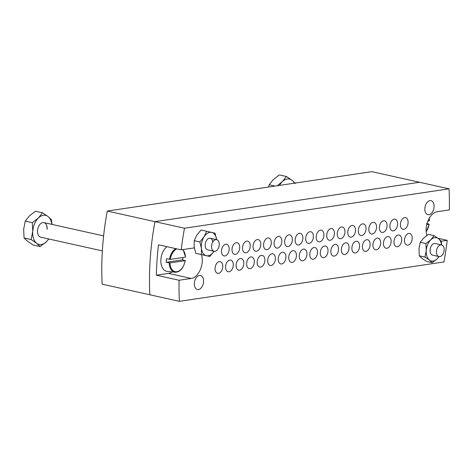<?xml version="1.0" encoding="UTF-8"?>
<svg xmlns="http://www.w3.org/2000/svg" width="473" height="473" viewBox="0 0 473 473"><rect width="100%" height="100%" fill="white"/><g stroke="black" fill="none" stroke-linecap="round" stroke-linejoin="round"><path stroke-width="0.71" d="M426.877 235.448A15.503 9.697 102.5 0 1 426.185 228.418A15.503 9.697 102.5 0 1 437.235 211.721L449.35 209.917A208.717 130.495 102.5 0 0 449.054 188.833L419.521 182.265L154.961 221.66L419.521 182.265L371.825 171.658L107.259 211.053A208.717 130.495 -77.5 0 0 102.144 284.167L149.846 294.774A208.717 130.495 -77.5 0 1 154.961 221.66L107.259 211.053M221.494 250.672A5.966 3.731 -77.5 0 1 226.626 244.281A5.966 3.731 -77.5 0 1 229.174 249.531A5.966 3.731 -77.5 0 1 224.042 255.923A5.966 3.731 -77.5 0 1 221.494 250.672M232.018 249.105A5.966 3.731 -77.5 0 1 237.156 242.714A5.966 3.731 -77.5 0 1 239.699 247.964A5.966 3.731 -77.5 0 1 234.567 254.356A5.966 3.731 -77.5 0 1 232.018 249.105M242.543 247.539A5.966 3.731 -77.5 0 1 247.681 241.147A5.966 3.731 -77.5 0 1 250.223 246.398A5.966 3.731 -77.5 0 1 245.091 252.789A5.966 3.731 -77.5 0 1 242.543 247.539M253.067 245.972A5.966 3.731 -77.5 0 1 258.205 239.58A5.966 3.731 -77.5 0 1 260.753 244.831A5.966 3.731 -77.5 0 1 255.615 251.222A5.966 3.731 -77.5 0 1 253.067 245.972M263.591 244.405A5.966 3.731 -77.5 0 1 268.729 238.014A5.966 3.731 -77.5 0 1 271.277 243.264A5.966 3.731 -77.5 0 1 266.139 249.655A5.966 3.731 -77.5 0 1 263.591 244.405M274.115 242.838A5.966 3.731 -77.5 0 1 279.253 236.447A5.966 3.731 -77.5 0 1 281.802 241.691A5.966 3.731 -77.5 0 1 276.664 248.089A5.966 3.731 -77.5 0 1 274.115 242.838M284.645 241.271A5.966 3.731 -77.5 0 1 289.778 234.88A5.966 3.731 -77.5 0 1 292.326 240.124A5.966 3.731 -77.5 0 1 287.188 246.522A5.966 3.731 -77.5 0 1 284.645 241.271M295.17 239.705A5.966 3.731 -77.5 0 1 300.302 233.313A5.966 3.731 -77.5 0 1 302.85 238.558A5.966 3.731 -77.5 0 1 297.712 244.955A5.966 3.731 -77.5 0 1 295.17 239.705M400.418 224.031A5.966 3.731 -77.5 0 1 405.55 217.639A5.966 3.731 -77.5 0 1 408.098 222.889A5.966 3.731 -77.5 0 1 402.966 229.281A5.966 3.731 -77.5 0 1 400.418 224.031M389.894 225.597A5.966 3.731 -77.5 0 1 395.026 219.206A5.966 3.731 -77.5 0 1 397.574 224.456A5.966 3.731 -77.5 0 1 392.436 230.848A5.966 3.731 -77.5 0 1 389.894 225.597M379.37 227.164A5.966 3.731 -77.5 0 1 384.502 220.773A5.966 3.731 -77.5 0 1 387.05 226.023A5.966 3.731 -77.5 0 1 381.912 232.414A5.966 3.731 -77.5 0 1 379.37 227.164M368.839 228.731A5.966 3.731 -77.5 0 1 373.977 222.34A5.966 3.731 -77.5 0 1 376.526 227.59A5.966 3.731 -77.5 0 1 371.388 233.981A5.966 3.731 -77.5 0 1 368.839 228.731M358.315 230.304A5.966 3.731 -77.5 0 1 363.453 223.906A5.966 3.731 -77.5 0 1 366.001 229.157A5.966 3.731 -77.5 0 1 360.864 235.548A5.966 3.731 -77.5 0 1 358.315 230.304M347.791 231.871A5.966 3.731 -77.5 0 1 352.929 225.473A5.966 3.731 -77.5 0 1 355.477 230.723A5.966 3.731 -77.5 0 1 350.339 237.115A5.966 3.731 -77.5 0 1 347.791 231.871M337.267 233.437A5.966 3.731 -77.5 0 1 342.405 227.04A5.966 3.731 -77.5 0 1 344.947 232.29A5.966 3.731 -77.5 0 1 339.815 238.682A5.966 3.731 -77.5 0 1 337.267 233.437M326.742 235.004A5.966 3.731 -77.5 0 1 331.88 228.607A5.966 3.731 -77.5 0 1 334.423 233.857A5.966 3.731 -77.5 0 1 329.291 240.249A5.966 3.731 -77.5 0 1 326.742 235.004M316.218 236.571A5.966 3.731 -77.5 0 1 321.35 230.174A5.966 3.731 -77.5 0 1 323.899 235.424A5.966 3.731 -77.5 0 1 318.767 241.821A5.966 3.731 -77.5 0 1 316.218 236.571M215.067 268.067A5.966 3.731 -77.5 0 1 220.205 261.675A5.966 3.731 -77.5 0 1 222.753 266.926A5.966 3.731 -77.5 0 1 217.615 273.317A5.966 3.731 -77.5 0 1 215.067 268.067M225.591 266.5A5.966 3.731 -77.5 0 1 230.729 260.109A5.966 3.731 -77.5 0 1 233.278 265.359A5.966 3.731 -77.5 0 1 228.14 271.75A5.966 3.731 -77.5 0 1 225.591 266.5M236.122 264.933A5.966 3.731 -77.5 0 1 241.254 258.542A5.966 3.731 -77.5 0 1 243.802 263.792A5.966 3.731 -77.5 0 1 238.664 270.184A5.966 3.731 -77.5 0 1 236.122 264.933M246.646 263.366A5.966 3.731 -77.5 0 1 251.778 256.975A5.966 3.731 -77.5 0 1 254.326 262.225A5.966 3.731 -77.5 0 1 249.188 268.617A5.966 3.731 -77.5 0 1 246.646 263.366M257.17 261.8A5.966 3.731 -77.5 0 1 262.302 255.408A5.966 3.731 -77.5 0 1 264.85 260.658A5.966 3.731 -77.5 0 1 259.718 267.05A5.966 3.731 -77.5 0 1 257.17 261.8M267.694 260.233A5.966 3.731 -77.5 0 1 272.826 253.841A5.966 3.731 -77.5 0 1 275.375 259.092A5.966 3.731 -77.5 0 1 270.243 265.483A5.966 3.731 -77.5 0 1 267.694 260.233M278.219 258.666A5.966 3.731 -77.5 0 1 283.357 252.275A5.966 3.731 -77.5 0 1 285.899 257.525A5.966 3.731 -77.5 0 1 280.767 263.916A5.966 3.731 -77.5 0 1 278.219 258.666M288.743 257.099A5.966 3.731 -77.5 0 1 293.881 250.708A5.966 3.731 -77.5 0 1 296.423 255.952A5.966 3.731 -77.5 0 1 291.291 262.349A5.966 3.731 -77.5 0 1 288.743 257.099M299.267 255.532A5.966 3.731 -77.5 0 1 304.405 249.141A5.966 3.731 -77.5 0 1 306.953 254.385A5.966 3.731 -77.5 0 1 301.815 260.783A5.966 3.731 -77.5 0 1 299.267 255.532M404.516 239.858A5.966 3.731 -77.5 0 1 409.653 233.467A5.966 3.731 -77.5 0 1 412.202 238.717A5.966 3.731 -77.5 0 1 407.064 245.109A5.966 3.731 -77.5 0 1 404.516 239.858M393.991 241.425A5.966 3.731 -77.5 0 1 399.129 235.034A5.966 3.731 -77.5 0 1 401.678 240.284A5.966 3.731 -77.5 0 1 396.54 246.675A5.966 3.731 -77.5 0 1 393.991 241.425M383.467 242.992A5.966 3.731 -77.5 0 1 388.605 236.601A5.966 3.731 -77.5 0 1 391.153 241.851A5.966 3.731 -77.5 0 1 386.015 248.242A5.966 3.731 -77.5 0 1 383.467 242.992M372.943 244.565A5.966 3.731 -77.5 0 1 378.081 238.167A5.966 3.731 -77.5 0 1 380.623 243.418A5.966 3.731 -77.5 0 1 375.491 249.809A5.966 3.731 -77.5 0 1 372.943 244.565M362.419 246.131A5.966 3.731 -77.5 0 1 367.556 239.734A5.966 3.731 -77.5 0 1 370.099 244.984A5.966 3.731 -77.5 0 1 364.967 251.376A5.966 3.731 -77.5 0 1 362.419 246.131M351.894 247.698A5.966 3.731 -77.5 0 1 357.026 241.301A5.966 3.731 -77.5 0 1 359.575 246.551A5.966 3.731 -77.5 0 1 354.443 252.943A5.966 3.731 -77.5 0 1 351.894 247.698M341.37 249.265A5.966 3.731 -77.5 0 1 346.502 242.868A5.966 3.731 -77.5 0 1 349.05 248.118A5.966 3.731 -77.5 0 1 343.912 254.509A5.966 3.731 -77.5 0 1 341.37 249.265M330.846 250.832A5.966 3.731 -77.5 0 1 335.978 244.435A5.966 3.731 -77.5 0 1 338.526 249.685A5.966 3.731 -77.5 0 1 333.388 256.082A5.966 3.731 -77.5 0 1 330.846 250.832M320.316 252.399A5.966 3.731 -77.5 0 1 325.454 246.007A5.966 3.731 -77.5 0 1 328.002 251.252A5.966 3.731 -77.5 0 1 322.864 257.649A5.966 3.731 -77.5 0 1 320.316 252.399M305.694 238.138A5.966 3.731 -77.5 0 1 310.826 231.74A5.966 3.731 -77.5 0 1 313.374 236.991A5.966 3.731 -77.5 0 1 308.242 243.388A5.966 3.731 -77.5 0 1 305.694 238.138M309.791 253.966A5.966 3.731 -77.5 0 1 314.929 247.574A5.966 3.731 -77.5 0 1 317.478 252.819A5.966 3.731 -77.5 0 1 312.34 259.216A5.966 3.731 -77.5 0 1 309.791 253.966M203.579 281.819A7.154 4.476 102.5 0 0 200.522 275.523A7.154 4.476 102.5 0 0 194.362 283.191A7.154 4.476 102.5 0 0 197.412 289.494A7.154 4.476 102.5 0 0 203.579 281.819M434.072 206.979A7.154 4.476 102.5 0 0 431.015 200.682A7.154 4.476 102.5 0 0 424.855 208.357A7.154 4.476 102.5 0 0 427.911 214.653A7.154 4.476 102.5 0 0 434.072 206.979M449.054 188.833L184.488 228.223L154.961 221.66A208.717 130.495 102.5 0 0 150.243 258.536A208.717 130.495 102.5 0 0 149.846 294.774L179.379 301.342L443.94 261.947A208.717 130.495 102.5 0 0 447.222 240.331L437.992 238.28M156.368 275.209L168.477 273.4L191.193 278.455L179.084 280.258L156.368 275.209A208.717 130.495 -77.5 0 1 157.06 260.055A208.717 130.495 -77.5 0 1 158.49 244.789L181.206 249.839A208.717 130.495 102.5 0 1 184.488 228.223M179.084 280.258A208.717 130.495 102.5 0 0 179.379 301.342M441.232 241.224L447.222 240.331M194.338 247.964A15.503 9.697 102.5 0 0 193.321 248.035L181.206 249.839M191.193 278.455A15.503 9.697 102.5 0 0 201.522 254.622M168.477 273.4A15.503 9.697 102.5 0 0 172.06 271.91M438.997 256.585L432.635 255.172A5.966 3.731 -77.5 0 1 430.087 249.921A5.966 3.731 -77.5 0 1 435.225 243.53L441.581 244.943A5.966 3.731 -77.5 0 1 444.129 250.193A5.966 3.731 -77.5 0 1 438.997 256.585A5.966 3.731 -77.5 0 1 436.449 251.34A5.966 3.731 -77.5 0 1 441.581 244.943M438.938 256.573A11.926 7.456 -77.5 0 1 437.064 258.908A11.926 7.456 -77.5 0 1 429.378 260.055A11.926 7.456 -77.5 0 1 426.244 250.495A11.926 7.456 -77.5 0 1 430.797 239.793A11.926 7.456 -77.5 0 1 438.477 238.646A11.926 7.456 -77.5 0 1 441.528 244.931M441.64 244.961L441.274 241.271L438.477 238.646L434.06 235.66L430.797 239.793L425.907 243.56L426.244 250.495L424.961 257.07L419.315 255.816L422.111 258.435L426.528 261.421L432.174 262.681L437.064 258.908L439.104 256.608M424.961 257.07L429.378 260.055L432.174 262.681M434.06 235.66L428.414 234.407L423.53 238.173L420.261 242.306L418.977 248.881L419.315 255.816M425.907 243.56L420.261 242.306M210.278 238.221A5.966 3.731 -77.5 0 1 212.726 241.851M214.103 251.293A5.966 3.731 -77.5 0 1 211.555 246.043A5.966 3.731 -77.5 0 1 216.693 239.645A5.966 3.731 -77.5 0 1 219.241 244.896A5.966 3.731 -77.5 0 1 214.103 251.293L207.748 249.874A5.966 3.731 -77.5 0 1 205.235 246.232A5.966 3.731 -77.5 0 1 210.331 238.232A5.966 3.731 -77.5 0 1 212.844 241.88M214.05 251.275A11.926 7.456 -77.5 0 1 214.015 251.334A11.926 7.456 -77.5 0 1 206.405 255.686A11.926 7.456 -77.5 0 1 201.433 248.408A11.926 7.456 -77.5 0 1 204.064 236.778A11.926 7.456 -77.5 0 1 211.673 232.42A11.926 7.456 -77.5 0 1 216.64 239.634M216.646 239.699L215.055 233.219L206.666 231.267L204.064 236.778L199.843 241.922L201.433 248.408L201.403 254.533L195.757 253.274L209.787 256.484L214.015 251.334M201.403 254.533L209.787 256.484M206.666 231.267L201.019 230.014L196.798 235.158L194.196 240.668L194.167 246.794L195.757 253.274M199.843 241.922L194.196 240.668M182.649 249.626A11.931 7.462 102.5 0 1 185.44 257.129L170.245 259.387L166.472 258.772A12.842 8.029 102.5 0 0 166.265 260.54A12.842 8.029 102.5 0 0 166.224 262.279L169.996 262.899L185.197 260.635L182.608 259.843A12.842 8.029 102.5 0 0 182.815 258.075A12.842 8.029 102.5 0 0 182.844 257.513M166.91 246.664A13.415 8.39 102.5 0 0 160.897 259.482A13.415 8.39 102.5 0 0 167.211 271.39L175.128 272.235A12.529 7.834 -77.5 0 1 169.198 262.864M169.996 262.899A11.931 7.462 102.5 0 0 176.902 271.715A11.931 7.462 102.5 0 0 185.197 260.635L185.168 260.487M166.224 262.279L182.608 259.843M426.747 224.669L429.088 224.167L426.528 223.522M426.191 231.604A11.931 7.462 102.5 0 0 429.112 224.32L429.088 224.167M429.112 218.461A11.931 7.462 102.5 0 1 429.36 220.808L427.882 221.027M279.49 185.41A14.905 9.324 -77.5 0 1 282.34 181.644A14.905 9.324 -77.5 0 1 291.942 180.213A14.905 9.324 -77.5 0 1 294.324 183.199M295.436 183.494L291.942 180.213L286.425 176.482L279.366 174.909L273.252 179.622L269.172 184.783L274.99 186.078M286.425 176.482L282.34 181.644L277.131 185.759M268.54 187.036L269.172 184.783M102.351 250.891L40.719 237.186A7.456 4.659 -77.5 0 1 37.538 230.623A7.456 4.659 -77.5 0 1 43.959 222.635A7.456 4.659 -77.5 0 1 47.14 229.192M48.601 238.936A14.905 9.324 -77.5 0 1 46.253 241.857A14.905 9.324 -77.5 0 1 36.652 243.288A14.905 9.324 -77.5 0 1 32.738 231.338A14.905 9.324 -77.5 0 1 38.425 217.958A14.905 9.324 -77.5 0 1 48.027 216.528A14.905 9.324 -77.5 0 1 51.835 224.385M42.505 212.797L35.445 211.23L29.338 215.942L25.252 221.104L32.312 222.671L38.425 217.958L42.505 212.797L48.027 216.528L51.516 219.809L51.983 224.415M32.312 222.671L32.738 231.338L31.129 239.557L24.076 237.984L23.65 229.316L25.252 221.104M24.076 237.984L27.564 241.265L33.086 244.996L40.146 246.569L46.253 241.857L48.802 238.983M31.129 239.557L36.652 243.288L40.146 246.569M43.9 222.617A7.456 4.659 -77.5 0 1 47.028 229.169M176.801 248.863A11.931 7.462 102.5 0 0 170.245 259.387M169.44 259.358A12.529 7.834 -77.5 0 1 175.637 248.603M216.693 239.645L210.331 238.232M185.339 260.576C183.447 268.297 180.042 272.188 175.128 272.235M43.959 222.635L103.611 235.897M185.582 257.064L183.069 249.567M429.253 224.261L426.208 231.865M429.502 220.749L429.242 218.236"/></g></svg>
